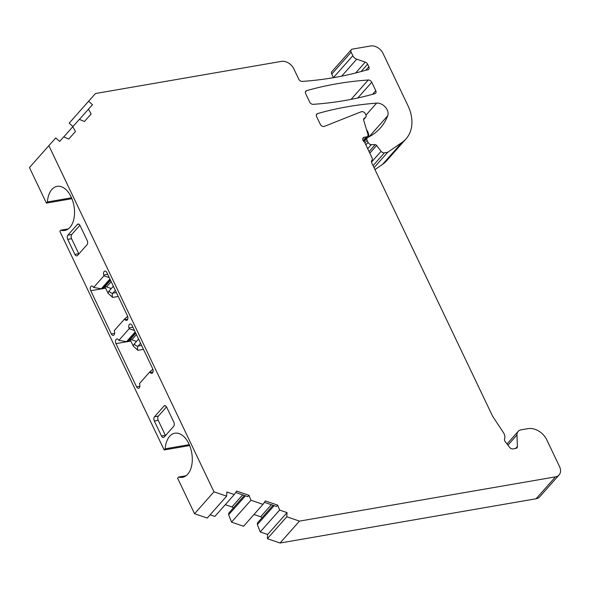 <?xml version="1.0" encoding="UTF-8"?>
<svg xmlns="http://www.w3.org/2000/svg" width="589" height="589" viewBox="0 0 589 589"><rect width="100%" height="100%" fill="white"/><g stroke="black" fill="none" stroke-linecap="round" stroke-linejoin="round"><path stroke-width="0.88" d="M78.904 224.195L77.343 224.468A3.122 1.848 80.2 0 1 78.072 224.034A3.122 1.848 80.2 0 1 80.023 225.506L87.172 240.496A3.122 1.848 80.2 0 1 87.017 244.744L77.549 255.427A3.122 1.848 80.2 0 1 76.82 255.862A3.122 1.848 80.2 0 1 74.869 254.389L67.72 239.399A3.122 1.848 80.2 0 1 67.875 235.151L71.755 234.481L79.905 225.278M67.72 239.399L71.6 238.729L78.749 253.719A3.122 1.848 -99.8 0 0 78.867 253.947M166.532 406.896L158.382 416.099A3.122 1.848 80.2 0 0 158.227 420.347L165.376 435.337A3.122 1.848 -99.8 0 0 165.494 435.565M165.531 405.814L163.97 406.086L154.502 416.769L158.382 416.099M163.97 406.086A3.122 1.848 80.2 0 1 164.699 405.652A3.122 1.848 80.2 0 1 166.65 407.132L173.799 422.114A3.122 1.848 80.2 0 1 173.645 426.362L164.176 437.045A3.122 1.848 80.2 0 1 163.447 437.48A3.122 1.848 80.2 0 1 161.496 436.007L154.347 421.017A3.122 1.848 80.2 0 1 154.502 416.769M341.686 76.15L356.72 59.18L365.268 62.11A3.122 2.275 -138.5 0 1 367.602 64.186L368.839 66.785A3.122 2.275 -138.5 0 1 368.699 69.288A3.122 2.275 -138.5 0 1 367.624 69.863L365.975 70.15A416.276 302.952 -138.5 0 1 302.26 81.415A3.122 2.275 -138.5 0 1 298.756 79.169L293.801 68.788A10.403 7.576 41.5 0 0 281.336 61.396L95.506 93.518L88.593 101.242L92.48 104.709L88.438 109.223L91.148 114.001L84.418 121.525L79.353 119.383L72.786 126.723L75.495 131.494L68.758 139.026L63.693 136.876L59.658 141.397L55.771 137.936L48.858 145.66L213.962 491.815L226.632 496.159L226.875 491.984L234.282 494.524L236.682 491.086L249.022 495.312L250.936 500.23L262.974 504.353L265.374 500.922L277.713 505.148L279.628 510.059L287.034 512.599L286.791 516.774L299.462 521.118L555.493 476.862A10.403 7.576 -138.5 0 0 559.079 474.948A10.403 7.576 -138.5 0 0 559.55 466.621L546.725 439.725A15.608 11.36 -138.5 0 0 528.024 428.645L521.029 429.852A8.327 6.059 -138.5 0 0 518.158 431.384A8.327 6.059 -138.5 0 0 516.98 434.962L517.407 446.484A3.122 2.275 -138.5 0 1 516.965 447.824A3.122 2.275 -138.5 0 1 515.89 448.398L512.931 448.906A3.122 2.275 -138.5 0 1 509.603 447.36L505.171 441.544A3.122 2.275 -138.5 0 1 504.574 438.93A8.327 6.059 41.5 0 0 503.396 432.532L492.551 416.121L371.755 162.866A3.122 2.275 -138.5 0 1 371.895 160.363A3.122 2.275 -138.5 0 1 371.902 160.363A3.122 2.275 41.5 0 0 372.049 157.852L364.495 142.023A3.122 2.275 -138.5 0 1 363.118 137.841A3.122 2.275 -138.5 0 1 364.193 137.266L366.527 136.862A3.122 2.275 -138.5 0 0 367.602 136.287A3.122 2.275 -138.5 0 0 367.926 134.255L363.737 120.436A3.122 2.275 -138.5 0 1 364.061 118.404A3.122 2.275 -138.5 0 1 364.532 118.028L365.195 117.675A3.122 2.275 -138.5 0 0 365.673 117.299A3.122 2.275 -138.5 0 0 365.813 114.803L365.371 113.861A3.122 2.275 -138.5 0 0 361.219 111.763L324.414 126.363A3.122 2.275 -138.5 0 1 320.261 124.257L316.61 116.6A3.122 2.275 -138.5 0 1 316.749 114.097A3.122 2.275 -138.5 0 1 317.596 113.574A416.276 302.952 -138.5 0 1 376.621 103.119A9.365 6.818 -138.5 0 1 385.412 107.176A9.365 6.818 -138.5 0 1 387.717 115.775A72.845 53.017 -138.5 0 1 380.347 128.004A72.845 53.017 -138.5 0 1 369.222 136.722L367.727 137.517A3.122 2.275 41.5 0 0 367.256 137.885A3.122 2.275 41.5 0 0 367.109 140.388L368.059 142.369A3.122 2.275 41.5 0 0 371.35 144.622L375.2 144.673A1.561 1.134 -138.5 0 1 376.636 145.461L381.083 151.307A3.122 2.275 41.5 0 0 384.411 152.853L387.717 152.286L401.97 142.464A41.628 30.297 -138.5 0 0 406.02 138.886L386.612 160.782A41.628 30.297 -138.5 0 1 382.563 164.368L401.97 142.464M356.72 59.18A5.205 3.784 -138.5 0 1 352.833 55.719L351.154 52.193A3.122 2.275 41.5 0 1 351.294 49.697A3.122 2.275 41.5 0 1 352.369 49.123L370.54 45.979A10.403 7.576 41.5 0 1 383.005 53.371L407.897 105.564A41.628 30.297 -138.5 0 1 406.02 138.886M375.76 90.669A3.122 2.275 -138.5 0 1 375.62 93.165A3.122 2.275 -138.5 0 1 374.773 93.688A416.276 302.952 -138.5 0 1 313.193 104.334A3.122 2.275 -138.5 0 1 309.689 102.088L305.676 93.673A3.122 2.275 -138.5 0 1 305.816 91.177A3.122 2.275 -138.5 0 1 306.663 90.654A416.276 302.952 -138.5 0 1 368.243 80.008A3.122 2.275 -138.5 0 1 371.747 82.254L375.76 90.669L372.52 94.328M559.079 474.948L539.671 496.851A10.403 7.576 -138.5 0 1 536.086 498.765L280.055 543.021L267.384 538.677L267.627 534.503L287.034 512.599M273.068 505.296L257.452 522.922L257.349 524.593L260.22 531.963L267.627 534.503M253.984 514.499L260.64 516.774A2.599 1.892 -138.5 0 1 262.053 517.724M244.376 495.459L228.76 513.093L228.657 514.757L231.529 522.134L243.566 526.257L262.974 504.353M225.292 504.663L231.948 506.945A2.599 1.892 -138.5 0 1 233.362 507.895M210.118 514.793L214.875 516.42L234.282 494.524M213.962 491.815L194.554 513.718L207.225 518.062L226.632 496.159M194.554 513.718L177.606 478.18L178.614 477.031A22.375 13.26 80.2 0 0 182.494 477.304A22.375 13.26 80.2 0 0 191.756 453A22.375 13.26 80.2 0 0 174.874 433.209A22.375 13.26 80.2 0 0 165.163 448.818L164.147 449.967L189.651 445.556M164.147 449.967L59.857 231.315L60.873 230.174L68.317 228.885M48.858 145.66L29.45 167.563L46.398 203.102L71.902 198.699M88.593 101.242L69.185 123.145L72.97 126.517M333.455 77.682A5.205 3.784 -138.5 0 1 333.426 77.623L352.833 55.719M351.154 52.193L331.747 74.096L333.426 77.623M331.747 74.096A3.122 2.275 -138.5 0 1 331.887 71.6L351.294 49.697M374.965 169.595L382.563 164.368M366.564 129.757A9.365 6.818 -138.5 0 1 368.486 137.112M71.6 238.729A3.122 1.848 80.2 0 1 71.755 234.481M118.242 296.466L112.713 297.423L108.052 293.27L105.608 288.154A3.122 1.848 -99.8 0 1 105.151 286.423M127.673 316.352L124.551 319.017L114.237 330.657L114.465 331.452A3.122 1.848 -99.8 0 1 113.302 335.391A3.122 1.848 -99.8 0 1 111.343 333.919L90.743 290.723L101.33 288.89M90.743 290.723A3.122 1.848 -99.8 0 1 91.634 286.04A3.122 1.848 -99.8 0 1 93.209 286.887L93.636 287.461L103.944 275.821L103.716 275.026A3.122 1.848 -99.8 0 1 104.886 271.087A3.122 1.848 -99.8 0 1 106.837 272.56L127.438 315.756A3.122 1.848 -99.8 0 1 126.554 320.438A3.122 1.848 -99.8 0 1 124.971 319.591L127.754 319.113M113.346 286.202L109.134 290.959A6.243 3.703 -99.8 0 0 108.052 293.27M46.398 203.102L47.415 201.961A22.375 13.26 80.2 0 1 57.133 186.345A22.375 13.26 80.2 0 1 74.008 206.135A22.375 13.26 80.2 0 1 64.753 230.446A22.375 13.26 80.2 0 1 60.873 230.174M152.904 369.251L149.783 371.917L139.468 383.557L139.696 384.352A3.122 1.848 -99.8 0 1 138.533 388.291A3.122 1.848 -99.8 0 1 136.574 386.818L115.974 343.623L126.561 341.789M149.783 371.917L150.202 372.491A3.122 1.848 -99.8 0 0 151.785 373.33A3.122 1.848 -99.8 0 0 152.669 368.655L132.069 325.459A3.122 1.848 -99.8 0 0 130.117 323.987A3.122 1.848 -99.8 0 0 128.947 327.926L129.175 328.721L118.868 340.361L118.441 339.787A3.122 1.848 -99.8 0 0 116.865 338.94A3.122 1.848 -99.8 0 0 115.974 343.623M124.551 319.017L124.971 319.591M77.343 224.468L67.875 235.151M79.412 119.405L88.438 109.223M63.759 136.906L72.786 126.723M374.059 167.696L387.717 152.286M299.462 521.118L280.055 543.021M286.791 516.774L267.384 538.677M279.628 510.059L260.22 531.963M250.936 500.23L231.529 522.134M235.703 492.492L247.844 496.652L249.022 495.312M228.657 514.757L245.436 495.828M257.349 524.593L274.128 505.656M264.395 502.321L276.536 506.481L277.713 505.148M186.065 475.75L178.614 477.031M189.268 444.651L165.163 448.818M47.415 201.961L71.519 197.794M140.572 343.284L138.098 346.074A3.122 1.848 -99.8 0 0 137.944 350.322L133.283 346.17L130.839 341.053A3.122 1.848 -99.8 0 1 130.383 339.323M138.577 339.102L134.366 343.858A6.243 3.703 -99.8 0 0 133.283 346.17M130.456 339.235L136.464 341.48M129.175 328.721L134.506 330.576M135.507 332.675L127.43 341.789L118.868 340.361M135.772 333.234L128.623 341.303L127.43 341.789M103.944 275.821L109.274 277.677M110.276 279.775L102.199 288.897L93.636 287.461M105.225 286.335L111.233 288.581M110.541 280.335L103.392 288.404L102.199 288.897M78.749 253.719L74.869 254.389M154.347 421.017L158.227 420.347M371.747 82.254L357.817 97.973M351.088 99.372L368.243 80.008M116.379 292.564L112.867 293.175A3.122 1.848 -99.8 0 0 112.713 297.423M103.215 288.566L105.608 288.154M111.343 333.919L114.641 333.352M115.341 290.384L112.867 293.175A3.122 2.275 -138.5 0 1 109.134 290.959M384.411 152.853L373.08 165.649M381.083 151.307L371.504 162.122M369.811 153.169L376.636 145.461M369.06 151.601L375.2 144.673M371.35 144.622L367.698 148.737M368.059 142.369L365.85 144.857M367.109 140.388L364.9 142.877M365.96 115.157L376.621 103.119M316.33 115.002L317.596 113.574M369.089 136.788L387.717 115.775M365.195 117.675L363.619 119.449M364.532 118.028L363.744 118.919M517.407 446.484L515.684 448.435M516.98 434.962L507.932 445.174M555.493 476.862L536.086 498.765M231.948 506.945L242.646 494.87M260.64 516.774L271.338 504.707M362.677 138.975L364.193 137.266M363.155 140.668L366.527 136.862M355.638 72.977L365.268 62.11M361.086 71.541L367.602 64.186M365.828 70.194L368.839 66.785M165.376 435.337L161.496 436.007M150.202 372.491L152.985 372.012M136.574 386.818L139.873 386.244M137.944 350.322L143.473 349.365M128.446 341.465L130.839 341.053M134.366 343.858A3.122 2.275 -138.5 0 0 138.098 346.074L141.61 345.463M132.024 339.558L136.427 334.596M128.947 327.926L132.915 327.241M135.153 331.924L126.429 341.767M135.61 332.888L127.769 341.738M103.716 275.026L107.684 274.341M109.922 279.031L101.198 288.875M110.379 279.989L102.538 288.838M106.793 286.659L111.196 281.697M305.397 92.083L306.663 90.654M367.256 137.885L363.95 141.61M365.673 117.299L363.612 119.626M518.158 431.384L507.019 443.966M367.602 136.287L363.398 141.029"/></g></svg>
